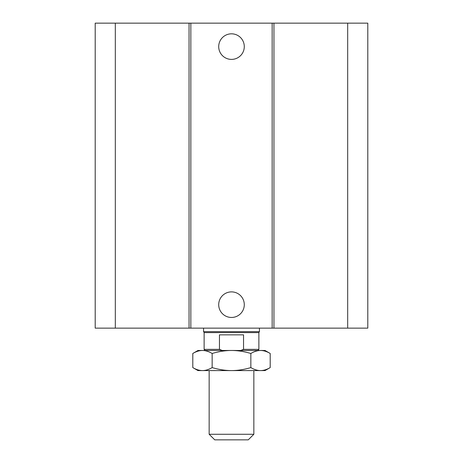 <?xml version="1.0" encoding="UTF-8"?>
<svg xmlns="http://www.w3.org/2000/svg" width="463" height="463" viewBox="0 0 463 463"><rect width="100%" height="100%" fill="white"/><g stroke="black" fill="none" stroke-linecap="round" stroke-linejoin="round"><path stroke-width="0.69" d="M244.285 46.613A12.785 12.785 0 0 1 225.105 57.684A12.785 12.785 0 0 1 225.105 35.535A12.785 12.785 0 0 1 244.285 46.613M244.285 304.671A12.785 12.785 0 0 1 225.105 315.749A12.785 12.785 0 0 1 225.105 293.6A12.785 12.785 0 0 1 244.285 304.671M115.316 23.15L115.316 328.134L95.204 328.134L95.204 23.15L272.157 23.15L272.157 328.134L367.796 328.134L367.796 23.15L347.684 23.15L347.684 328.134M190.843 23.15L190.843 328.134L272.157 328.134M189.049 23.15L189.049 328.134L190.843 328.134M272.157 23.15L273.951 23.15L273.951 328.134M273.951 23.15L347.684 23.15M115.316 328.134L189.049 328.134M253.846 434.265L209.154 434.265L214.745 439.85L248.255 439.85L253.846 434.265L253.846 370.585M222.269 350.479L219.456 349.362L219.456 334.836L243.544 334.836L243.544 349.362L240.731 350.479M257.752 350.479L258.869 349.362L243.544 349.362M219.456 349.362L204.131 349.362L205.248 350.479M258.869 349.362L258.869 332.602L204.131 332.602L204.131 349.362M259.43 328.134L259.43 331.635L203.57 331.635L203.57 328.134M270.201 367.593L265.015 370.585L260.524 370.585C263.569 370.591 266.792 369.596 270.201 367.593L270.201 353.472C266.792 351.469 263.569 350.474 260.524 350.479C257.48 350.474 254.256 351.469 250.848 353.472C244.036 351.469 237.583 350.474 231.5 350.479L265.015 350.479L270.201 353.472M192.799 367.593C196.208 369.596 199.431 370.591 202.476 370.585L197.985 370.585L192.799 367.593L192.799 353.472C196.208 351.469 199.431 350.474 202.476 350.479L231.5 350.479C225.417 350.474 218.964 351.469 212.152 353.472C208.744 351.469 205.52 350.474 202.476 350.479L197.985 350.479L192.799 353.472M202.476 370.585C205.52 370.591 208.744 369.596 212.152 367.593C218.964 369.596 225.417 370.591 231.5 370.585L202.476 370.585M231.5 370.585C237.583 370.591 244.036 369.596 250.848 367.593C254.256 369.596 257.48 370.591 260.524 370.585L231.5 370.585M212.152 367.593L212.152 353.472M250.848 367.593L250.848 353.472M209.154 370.585L209.154 434.265M258.869 332.602L259.43 331.635M204.131 332.602L203.57 331.635"/></g></svg>
